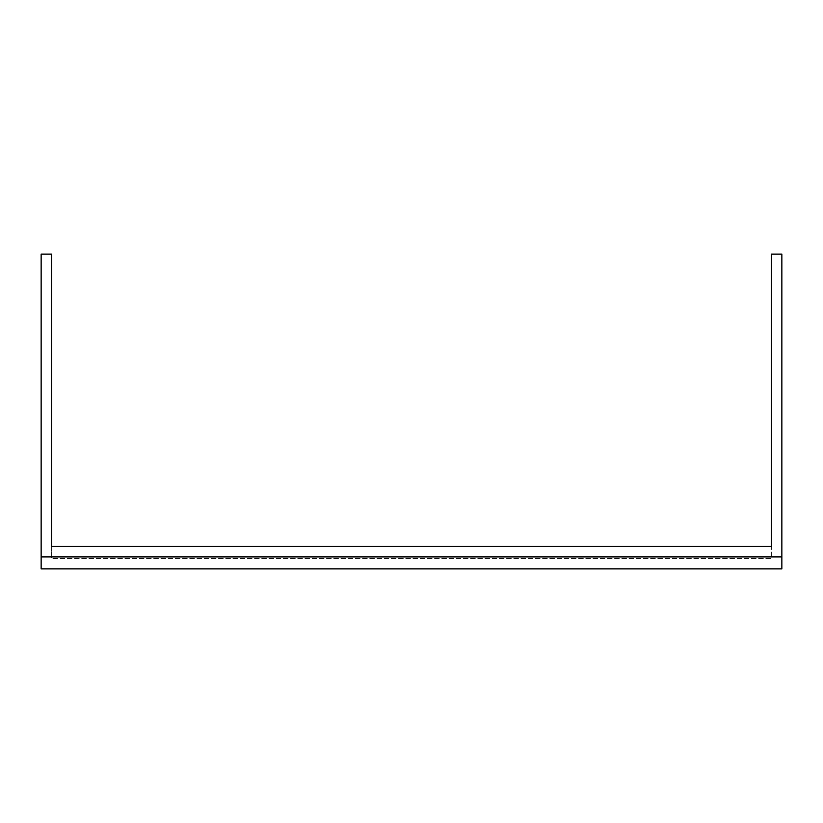 <?xml version="1.0" encoding="UTF-8"?>
<svg xmlns="http://www.w3.org/2000/svg" width="823" height="823" viewBox="0 0 823 823"><rect width="100%" height="100%" fill="white"/><g stroke="black" fill="none" stroke-linecap="round" stroke-linejoin="round"><path stroke-width="0.62" stroke-dasharray="4.12 3.09" d="M51.654 546.41L51.654 254.142L41.15 254.142L41.15 556.914L781.85 556.914L781.85 254.142L771.346 254.142L771.346 546.41L51.654 546.41L51.654 558.354L51.654 546.41L771.346 546.41L771.346 558.354L51.654 558.354L771.346 558.354L771.346 546.41M781.85 556.914L41.15 556.914L41.15 568.858L781.85 568.858L781.85 556.914L41.15 556.914"/><path stroke-width="1.23" d="M781.85 556.914L781.85 254.142L771.346 254.142L771.346 546.41L51.654 546.41L51.654 254.142L41.15 254.142L41.15 568.858L781.85 568.858L781.85 556.914L41.15 556.914M771.346 546.41L51.654 546.41"/></g></svg>

